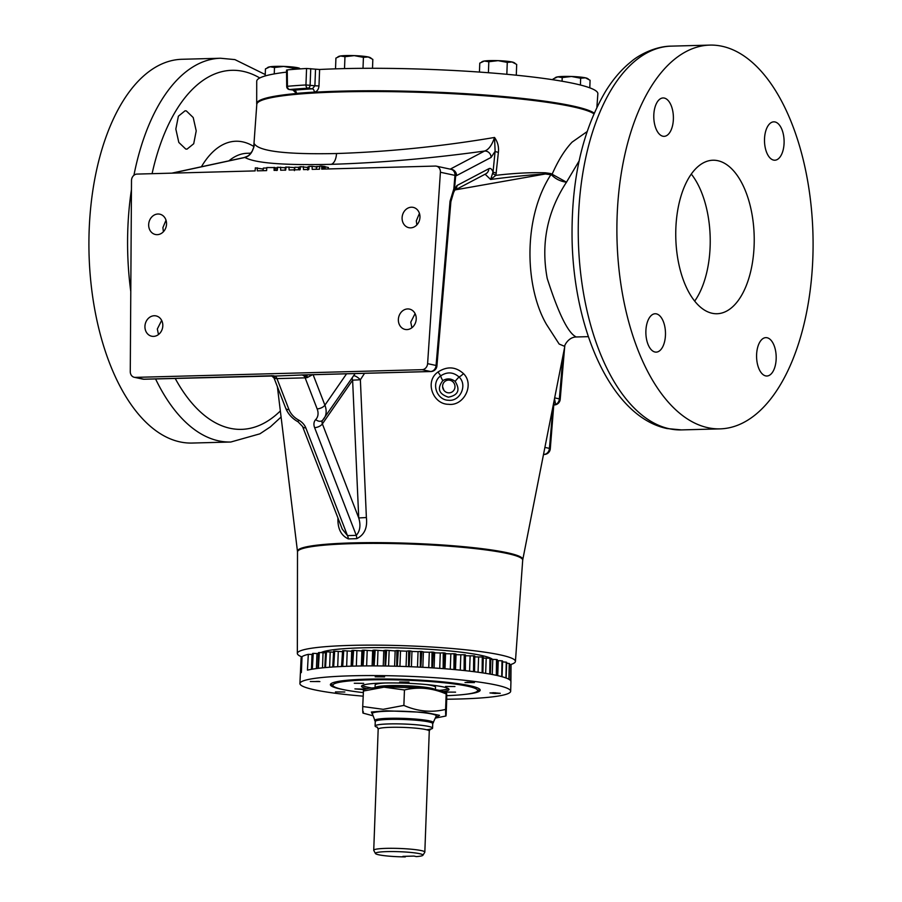 <?xml version="1.0" encoding="UTF-8"?>
<svg xmlns="http://www.w3.org/2000/svg" width="902" height="902" viewBox="0 0 902 902"><rect width="100%" height="100%" fill="white"/><g stroke="black" fill="none" stroke-linecap="round" stroke-linejoin="round"><path stroke-width="1.35" d="M430.04 729.278A28.763 3.056 -177.9 0 0 432.577 728.128L432.746 723.618A28.763 3.056 -177.9 0 0 428.721 721.893A28.763 3.056 -177.9 0 0 389.337 719.401A28.763 3.056 -177.9 0 0 375.255 721.51L375.085 726.02A28.763 3.056 -177.9 0 0 377.543 727.362M363.28 691.067L383.981 687.177L404.446 689.962C418.494 686.625 432.408 687.967 446.174 693.965L446.422 692.51C439.928 690.425 441.687 690.21 422.136 688.034L385.661 686.85L368.997 688.226L363.517 689.613L362.717 706.525L383.17 709.322L403.882 705.42C417.592 711.441 431.494 712.783 445.599 709.423C445.622 715.816 445.802 717.53 446.163 714.531L445.926 716.008L435.362 718.093M445.599 709.423L446.174 693.965C446.524 691 446.715 692.713 446.727 699.084L446.163 714.531M454.98 386.879A6.393 6.167 -110.8 0 1 451.056 392.471A6.393 6.167 -110.8 0 1 442.589 386.09A6.393 6.167 -110.8 0 1 446.501 380.509A6.393 6.167 -110.8 0 1 454.98 386.879M148.672 224.587A10.396 8.862 -77.8 0 0 155.415 234.497A10.396 8.862 -77.8 0 0 166.532 224.102A10.396 8.862 -77.8 0 0 159.801 214.18A10.396 8.862 -77.8 0 0 148.672 224.587M166.013 220.189L162.89 227.642L163.409 231.746M144.94 326.31A10.396 8.862 -77.8 0 0 151.683 336.22A10.396 8.862 -77.8 0 0 162.811 325.825A10.396 8.862 -77.8 0 0 156.069 315.914A10.396 8.862 -77.8 0 0 144.94 326.31M161.661 320.413L157.331 328.982L158.481 334.552M402.1 217.777A10.396 8.862 -77.8 0 0 408.843 227.687A10.396 8.862 -77.8 0 0 419.96 217.292A10.396 8.862 -77.8 0 0 413.217 207.381A10.396 8.862 -77.8 0 0 402.1 217.777M419.43 213.379L416.318 220.843L416.837 224.936M398.368 319.5A10.396 8.862 -77.8 0 0 405.111 329.422A10.396 8.862 -77.8 0 0 416.228 319.026A10.396 8.862 -77.8 0 0 409.497 309.104A10.396 8.862 -77.8 0 0 398.368 319.5M415.089 313.603L410.76 322.172L411.898 327.753M774.998 121.95A19.19 9.798 88.5 0 0 773.781 121.838A19.19 9.798 88.5 0 0 764.49 140.103A19.19 9.798 88.5 0 0 773.6 160.094A19.19 9.798 88.5 0 0 774.807 160.218A19.19 9.798 88.5 0 0 784.109 141.952A19.19 9.798 88.5 0 0 774.998 121.95M767.083 337.743A19.19 9.798 88.5 0 0 765.866 337.63A19.19 9.798 88.5 0 0 756.575 355.895A19.19 9.798 88.5 0 0 765.685 375.897A19.19 9.798 88.5 0 0 766.903 376.01A19.19 9.798 88.5 0 0 776.194 357.744A19.19 9.798 88.5 0 0 767.083 337.743M656.374 313.862A19.19 9.798 88.5 0 0 655.156 313.749A19.19 9.798 88.5 0 0 645.866 332.015A19.19 9.798 88.5 0 0 654.976 352.017A19.19 9.798 88.5 0 0 656.194 352.13A19.19 9.798 88.5 0 0 665.484 333.864A19.19 9.798 88.5 0 0 656.374 313.862M664.289 98.07A19.19 9.798 88.5 0 0 663.071 97.957A19.19 9.798 88.5 0 0 653.781 116.223A19.19 9.798 88.5 0 0 662.891 136.225A19.19 9.798 88.5 0 0 664.109 136.337A19.19 9.798 88.5 0 0 673.399 118.072A19.19 9.798 88.5 0 0 664.289 98.07M712.185 313.276A76.783 39.203 -91.5 0 1 675.745 233.28A76.783 39.203 -91.5 0 1 712.93 160.229A76.783 39.203 -91.5 0 1 717.789 160.691A76.783 39.203 -91.5 0 1 754.23 240.687A76.783 39.203 -91.5 0 1 717.045 313.738A76.783 39.203 -91.5 0 1 712.185 313.276M185.733 149.033L178.81 142.426L175.834 129.054L178.393 116.178L185.068 110.799L186.319 110.912L193.208 117.531L196.219 130.891L193.704 143.756L187.007 149.146L185.733 149.033M362.243 685.464A43.77 4.657 -177.9 0 0 367.712 687.234A43.77 4.657 -177.9 0 0 371.15 687.888M375.052 687.448L375.142 685.013A30.217 3.213 2.1 0 1 385.109 682.994M425.733 684.483A30.217 3.213 2.1 0 1 431.303 685.419A30.217 3.213 2.1 0 1 435.531 687.223L435.44 689.658M500.26 693.288L489.978 692.905M446.727 699.219A105.444 11.207 -177.9 0 0 510.667 691.259L510.938 681.585A105.365 11.196 2.1 0 0 510.6 680.649L511.073 664.932A105.218 11.185 -177.9 0 0 510.96 664.774L510.555 680.593A105.365 11.196 2.1 0 0 508.999 679.353L509.529 663.635A105.218 11.185 -177.9 0 0 509.258 663.466L508.897 679.296A105.365 11.196 2.1 0 0 506.112 678.022L506.687 662.305A105.218 11.185 -177.9 0 0 506.259 662.147L505.943 677.966A105.365 11.196 2.1 0 0 501.952 676.703L502.572 660.986A105.218 11.185 -177.9 0 0 501.997 660.828L501.726 676.635A105.365 11.196 2.1 0 0 496.574 675.384L497.261 659.666A105.218 11.185 -177.9 0 0 496.664 659.542A105.218 11.185 -177.9 0 0 496.54 659.52L496.303 675.327A105.365 11.196 2.1 0 0 496.201 675.305A105.365 11.196 2.1 0 0 490.057 674.098L490.789 658.392A105.218 11.185 -177.9 0 0 489.944 658.234L489.741 674.042A105.365 11.196 2.1 0 0 482.491 672.869L483.269 657.152A105.218 11.185 -177.9 0 0 482.288 657.006L482.119 672.813A105.365 11.196 2.1 0 0 473.945 671.686L474.768 655.968A105.218 11.185 -177.9 0 0 473.685 655.833L473.527 671.64A105.365 11.196 2.1 0 0 464.541 670.581L465.409 654.863A105.218 11.185 -177.9 0 0 464.226 654.739L464.09 670.536A105.365 11.196 2.1 0 0 454.405 669.577L455.307 653.86A105.218 11.185 -177.9 0 0 454.044 653.736L453.92 669.532A105.365 11.196 2.1 0 0 443.649 668.664L444.585 652.947A105.218 11.185 -177.9 0 0 443.254 652.845L443.141 668.63A105.365 11.196 2.1 0 0 432.408 667.875L433.377 652.146A105.218 11.185 -177.9 0 0 432.002 652.056L431.889 667.841A105.365 11.196 2.1 0 0 420.839 667.198L421.843 651.469A105.218 11.185 -177.9 0 0 420.433 651.402L420.309 667.176A105.365 11.196 2.1 0 0 409.08 666.668L410.094 650.928A105.218 11.185 -177.9 0 0 408.674 650.872L408.538 666.646A105.365 11.196 2.1 0 0 397.275 666.262L398.312 650.522A105.218 11.185 -177.9 0 0 396.891 650.489L396.745 666.251A105.365 11.196 2.1 0 0 385.582 666.014L386.62 650.263A105.218 11.185 -177.9 0 0 385.222 650.241L385.053 666.003A105.365 11.196 2.1 0 0 374.127 665.901L375.176 650.15A105.218 11.185 -177.9 0 0 373.811 650.15L373.62 665.901A105.365 11.196 2.1 0 0 363.078 665.947L364.115 650.195A105.218 11.185 -177.9 0 0 362.818 650.207L362.593 665.958A105.365 11.196 2.1 0 0 352.569 666.138L353.595 650.376A105.218 11.185 -177.9 0 0 352.366 650.41L352.096 666.15A105.365 11.196 2.1 0 0 342.715 666.477L343.73 650.703A105.218 11.185 -177.9 0 0 342.591 650.759L342.286 666.488A105.365 11.196 2.1 0 0 333.661 666.95L334.653 651.176A105.218 11.185 -177.9 0 0 333.616 651.244L333.266 666.973A105.365 11.196 2.1 0 0 325.509 667.57L326.479 651.785A105.218 11.185 -177.9 0 0 325.566 651.864L325.16 667.593A105.365 11.196 2.1 0 0 318.372 668.303L319.308 652.518A105.218 11.185 -177.9 0 0 318.519 652.62L318.068 668.348A105.365 11.196 2.1 0 0 312.317 669.171L313.231 653.375A105.218 11.185 -177.9 0 0 312.577 653.488L312.069 669.205A105.365 11.196 2.1 0 0 307.447 670.13L308.315 654.345A105.218 11.185 -177.9 0 0 302.035 656.679L301.381 672.396A105.365 11.196 2.1 0 0 300.411 673.557L301.144 657.75A105.218 11.185 -177.9 0 0 301.099 657.896L300.389 673.614A105.365 11.196 2.1 0 0 300.355 673.873L299.915 683.524A105.444 11.207 -177.9 0 0 314.651 689.838A105.444 11.207 -177.9 0 0 363.1 696.152M510.667 691.259A105.444 11.207 -177.9 0 0 495.92 684.968A105.444 11.207 -177.9 0 0 377.667 675.575A105.444 11.207 -177.9 0 0 299.915 683.524M511.039 665.969L510.893 681.867M361.916 650.951L353.595 650.376M509.495 664.571L510.96 664.774M506.653 663.229L509.258 663.466M465.376 670.682L465.409 654.863M455.487 669.679L456.062 654.097L455.307 653.86M445.013 668.777L445.577 653.228L444.585 652.947M434.46 652.563L433.377 652.146M423.309 651.887L421.843 651.469M411.38 666.758L411.966 651.3L410.094 650.928M400.511 650.928L399.936 666.341L400.511 650.928L398.312 650.522M395.155 650.928L386.62 650.263M383.79 650.804L375.176 650.15M372.661 650.804L364.115 650.195M351.69 651.233L343.73 650.703M342.117 651.65L334.653 651.176M333.3 652.18L326.479 651.785M325.374 652.834L319.308 652.518M318.417 653.589L313.231 653.375M312.52 654.446L308.315 654.345M344.846 691.992L335.454 691.924L344.846 691.992M474.418 682.577L465.026 682.51L474.418 682.577M384.59 676.883L375.198 676.804L384.59 676.883M319.883 681.585L310.322 681.517L319.883 681.585M345.489 690.03A74.956 7.96 2.1 0 1 340.866 689.128A74.956 7.96 2.1 0 1 330.842 683.817A74.956 7.96 2.1 0 1 389.517 679.037A74.956 7.96 2.1 0 1 469.716 685.678A74.956 7.96 2.1 0 1 479.796 689.286A74.956 7.96 2.1 0 1 464.733 694.405M332.455 685.17A74.009 7.87 2.1 0 1 331.462 683.378M493.236 692.691L491.94 693.187L495.164 693.491L498.795 693.198L493.236 692.691M490.034 692.984L500.193 693.356M443.592 691.496A43.77 4.657 -177.9 0 0 449.004 689.466A43.77 4.657 -177.9 0 0 442.893 686.85A43.77 4.657 -177.9 0 0 393.791 682.949A43.77 4.657 -177.9 0 0 361.533 686.253A43.77 4.657 -177.9 0 0 366.787 688.677M454.935 686.523L445.543 686.456L454.935 686.523M409.001 682.115L399.609 682.047L409.001 682.115M363.686 683.333L354.283 683.265L363.686 683.333M364.927 689.162L354.903 688.891L363.607 689.579M455.555 692.15L446.152 692.082L455.555 692.15M446.704 695.679A72.431 7.701 -177.9 0 0 477.203 691.315A72.431 7.701 -177.9 0 0 467.529 686.185A72.431 7.701 -177.9 0 0 382.549 679.725A72.431 7.701 -177.9 0 0 333.278 686.039A72.431 7.701 -177.9 0 0 343.019 689.534A72.431 7.701 -177.9 0 0 363.224 692.601M477.203 691.315L478.658 689.996A73.84 7.847 -177.9 0 0 478.962 688.632M331.722 683.242A73.84 7.847 -177.9 0 0 331.925 684.607L333.278 686.039M435.192 689.613A30.217 3.213 -177.9 0 0 431.201 688.226A30.217 3.213 -177.9 0 0 399.18 685.565A30.217 3.213 -177.9 0 0 375.3 687.425M432.588 723.923L436.23 716.03A31.987 3.405 -177.9 0 0 431.787 713.978A31.987 3.405 -177.9 0 0 395.268 711.126A31.987 3.405 -177.9 0 0 372.334 713.685L375.39 721.826M405.314 856.9L402.89 856.381L413.95 856.077L416.386 856.607A23.79 2.526 -177.9 0 0 422.903 855.254A23.79 2.526 -177.9 0 0 419.622 853.687A23.79 2.526 -177.9 0 0 392.223 851.556A23.79 2.526 -177.9 0 0 375.435 853.517A23.79 2.526 -177.9 0 0 378.716 854.78A23.79 2.526 -177.9 0 0 405.314 856.9L405.539 856.302M375.435 853.517L373.778 850.417A25.572 2.717 2.1 0 1 373.732 850.248A25.572 2.717 2.1 0 1 392.573 848.308A25.572 2.717 2.1 0 1 421.257 850.586A25.572 2.717 2.1 0 1 424.831 852.119A25.572 2.717 2.1 0 1 424.774 852.289L422.903 855.254M432.577 728.128A28.763 3.056 -177.9 0 0 428.563 726.414A28.763 3.056 -177.9 0 0 396.282 723.844A28.763 3.056 -177.9 0 0 375.085 726.02M492.582 659.385A86.908 9.234 -177.9 0 0 481.093 655.382A86.908 9.234 -177.9 0 0 391.592 647.749A86.908 9.234 -177.9 0 0 321.146 652.529M452.218 169.711A6.145 5.897 113.8 0 1 455.702 175.665L454.473 189.217L457.021 185.496L488.816 168.73C490.417 167.851 491.827 168.945 493.033 172L495.119 151.299L491.083 157.422A6.145 5.863 -117.8 0 0 484.566 151.04C430.987 158.425 379.889 162.856 331.271 164.322A12.797 6.528 88.5 0 0 336.525 153.532C286.78 154.58 259.404 151.367 254.42 143.914C253.112 151.66 249.944 156.181 244.927 157.467A6.145 4.262 -102.2 0 0 244.228 157.534L244.228 157.534C250.113 155.167 248.377 155.764 252.109 151.322L254.093 146.383M364.555 373.315L360.372 379.753L366.381 517.534L358.737 517.951L352.614 380.17L322.375 423.906L358.737 517.951C360.901 525.212 360.09 531.019 356.279 535.371L347.484 535.608L305.812 427.864A6.145 3.022 -21.1 0 1 302.565 426.499L342.253 529.124L347.484 535.608A6.145 3.36 -95.9 0 1 348.352 538.9C341.091 535.585 337.619 528.719 337.934 518.3L337.923 517.928M366.381 517.534C367.588 527.884 364.363 534.92 356.707 538.674L348.352 538.9M302.023 656.972A109.108 11.602 2.1 0 1 297.344 653.431A109.108 11.602 2.1 0 1 377.555 645.156A109.108 11.602 2.1 0 1 500.17 654.875A109.108 11.602 2.1 0 1 515.425 661.437A109.108 11.602 2.1 0 1 510.34 664.661M721.983 46.25A191.957 98.002 -91.5 0 1 813.085 246.235A191.957 98.002 -91.5 0 1 720.146 428.867A191.957 98.002 -91.5 0 1 707.991 427.717A191.957 98.002 -91.5 0 1 616.889 227.732A191.957 98.002 -91.5 0 1 709.829 45.1A191.957 98.002 -91.5 0 1 721.983 46.25M133.924 175.292A191.957 98.002 -91.5 0 1 220.516 58.247L181.854 59.284A191.957 98.002 88.5 0 0 88.915 241.905A191.957 98.002 88.5 0 0 180.017 441.901A191.957 98.002 88.5 0 0 192.171 443.051L230.822 442.014A191.957 98.002 -91.5 0 1 218.679 440.864A191.957 98.002 -91.5 0 1 155.561 378.93M579.118 160.928L566.49 182.181C547.198 211.632 540.772 243.732 547.221 278.447C558.045 312.16 567.313 331.44 575.014 336.277L576.119 336.976C567.595 337.19 563.558 347.417 564.81 346.413L559.161 344.045L546.533 324.495C525.291 288.302 522.168 219.152 550.829 174.774A172.169 18.299 -177.9 0 0 545.417 173.973L455.42 189.848M594.204 113.133A169.903 18.051 2.1 0 0 572.499 105.929A169.903 18.051 2.1 0 0 381.58 90.798A169.903 18.051 2.1 0 0 256.687 103.696A169.903 18.051 2.1 0 0 256.799 104.373A169.756 18.04 2.1 0 1 382.2 91.576A169.756 18.04 2.1 0 1 572.342 106.695A169.756 18.04 2.1 0 1 593.899 113.799M336.525 153.532C388.243 151.84 440.909 146.485 494.533 137.465C497.712 141.918 498.998 146.868 498.389 152.325L495.886 175.338C514.411 173.173 530.94 172.327 545.507 172.801A172.237 18.311 2.1 0 1 550.919 173.601L552.125 174.244C558.067 160.601 564.731 149.89 572.116 142.11L587.078 131.624M287.456 70.345L287.242 69.894A182.903 19.438 2.1 0 1 306.567 68.484L319.601 69.488A170.681 18.141 2.1 0 1 573.999 83.525A170.681 18.141 2.1 0 1 597.857 93.797L596.887 107.282M319.601 69.488L318.981 85.949L314.888 85.78L312.374 88.847L307.875 88.216A3.067 2.03 -93.3 0 1 305.947 84.957L306.567 68.484M292.958 90.031L296.42 93.413A3.067 2.345 84.8 0 0 294.176 90.166A172.97 18.378 2.1 0 1 312.374 88.847A3.067 2.03 86.7 0 1 314.302 92.117C317.03 91.609 318.586 89.546 318.981 85.949M256.687 103.696L256.72 81.281A170.681 18.141 2.1 0 1 286.554 72.115M257.217 103.223A169.429 18.006 2.1 0 1 383.936 90.865A169.429 18.006 2.1 0 1 572.093 105.94A169.429 18.006 2.1 0 1 594.091 113.381M310.739 68.653L310.119 85.115A3.067 2.131 98 0 1 307.875 88.216A179.261 19.055 -177.9 0 0 289.666 89.535L293.657 90.099M287.242 69.894L287.434 86.299L286.712 86.524A3.067 3.067 0 0 0 289.362 89.523A3.067 2.131 98 0 1 289.271 89.512M315.531 69.319L314.888 85.78L305.947 84.957A182.328 19.382 2.1 0 0 287.434 86.299A3.067 2.345 -95.1 0 0 289.666 89.535A3.067 2.131 98 0 1 289.362 89.523L294.029 90.177M274.253 73.908L274.49 67.503L283.769 66.41L292.947 68.146L299.678 68.372A15.999 1.703 -177.9 0 0 297.705 67.751A15.999 1.703 -177.9 0 0 283.769 66.41A15.999 1.703 -177.9 0 0 270.014 66.782L274.49 67.503M265.188 75.948L265.447 68.89L270.014 66.782A15.999 1.703 -177.9 0 0 268.255 67.222L267.387 67.673M292.891 69.409L292.947 68.146M363.01 68.326L363.416 57.356L368.174 56.95L372.83 59.385L372.503 68.293M344.519 68.597L344.959 56.713L354.238 55.62L363.416 57.356M335.521 68.845L335.916 58.1L340.482 55.98L344.959 56.713M516.294 75.216L516.688 64.425L512.032 61.99A15.999 1.703 -177.9 0 0 498.096 60.648L507.274 62.396L512.032 61.99A15.999 1.703 -177.9 0 1 514.005 62.621L515.019 63.241M506.834 74.291L507.274 62.396M488.816 61.742L498.096 60.648A15.999 1.703 2.1 0 0 484.351 61.02L488.816 61.742L488.41 72.735M479.447 72.081L479.774 63.129L484.351 61.02A15.999 1.703 -177.9 0 0 482.581 61.471L481.713 61.911M589.795 87.844L590.077 80.255L585.421 77.82L580.663 78.226L580.414 85.025M562.07 81.236L562.205 77.572L571.485 76.478L580.663 78.226M553.129 79.782L553.163 78.959L557.729 76.85L562.205 77.572M371.15 58.202L370.147 57.581A15.999 1.703 -177.9 0 0 368.174 56.95A15.999 1.703 -177.9 0 0 354.238 55.62A15.999 1.703 -177.9 0 0 340.482 55.98A15.999 1.703 2.1 0 0 338.724 56.431L337.855 56.882M588.397 79.072L587.394 78.451A15.999 1.703 -177.9 0 0 585.421 77.82A15.999 1.703 2.1 0 0 571.485 76.478A15.999 1.703 -177.9 0 0 557.729 76.85A15.999 1.703 -177.9 0 0 555.97 77.301L555.102 77.741M440.401 172.248L427.604 363.641L436.072 365.468L450.042 201.202A6.145 0.722 4.9 0 1 450.887 201.653L453.65 192.329A6.145 4.138 -146.1 0 0 453.819 188.98L454.969 175.383L440.401 172.248A6.145 5.243 -77.8 0 0 436.421 166.171A6.145 5.243 -77.8 0 0 435.35 166.069L321.721 169.125L321.743 166.069L319.782 166.126L319.579 169.181L312.205 169.373L312.103 166.329L309.138 166.408L308.473 166.611L308.258 169.666M263.237 169.08L255.334 167.851L255.131 170.906L137.014 174.086A6.145 5.243 -77.8 0 0 131.5 180.535L130.271 371.635A6.145 5.243 -77.8 0 0 134.263 377.284A6.145 5.243 -77.8 0 0 135.334 377.374L143.79 379.201L273.103 375.728L275.133 378.378L274.039 378.039L285.731 408.268A6.145 3.022 -21.1 0 0 288.99 409.632A16.383 11.557 -145.3 0 0 298.607 420.05A12.29 8.659 -145.3 0 1 305.812 427.864M275.223 170.365L275.189 167.58L266.823 167.546L266.62 170.602L257.273 170.85L257.295 167.806M286.035 167.817L277.624 167.253L277.297 170.309L274.084 170.399L274.107 167.355M294.413 170.636L294.435 167.592L286.024 167.028L285.697 170.083L280.68 170.219L280.578 167.174M308.405 167.546L300.479 166.644L300.14 169.7L289.091 169.993L288.99 166.949M309.138 166.408L308.811 169.463L303.5 169.61L303.399 166.566M438.011 371.996C447.189 366.065 455.679 366.607 463.493 373.62C474.824 384.59 463.831 406.362 448.542 404.299C432.983 404.389 424.29 381.411 438.011 371.996L440.728 375.841C447.212 371.613 453.323 371.996 459.073 377.002C467.822 385.143 460.054 401.751 448.486 400.251C436.805 400.262 430.547 382.809 440.728 375.841A6.145 1.59 -123.4 0 0 442.826 380.61C436.884 388.458 438.733 393.982 448.384 397.173C458.227 395.223 460.471 389.957 455.138 381.388C451.124 378.366 447.02 378.107 442.826 380.61M312.52 374.713L307.368 377.51L304.267 375.074L301.257 374.973L430.57 371.5L422.113 369.673L135.334 377.374M545.507 172.801A6.145 4.296 98.1 0 1 545.417 173.973C529.384 174.92 511.118 176.758 490.62 179.475L485.096 174.199M551.697 175.067A6.145 3.45 137.3 0 0 552.125 174.244L566.49 182.181C560.762 181.494 555.835 179.126 551.697 175.067L550.829 174.774A6.145 4.499 98.7 0 0 550.919 173.601M564.641 347.259L560.21 399.338A6.145 0.722 -175.1 0 0 559.364 398.887L563.073 355.196M554.493 398.729L555.677 404.502A6.145 4.341 57.9 0 0 554.02 404.975L553.907 404.942M543.523 454.428L543.951 454.416A6.145 3.134 -91.5 0 0 544.334 454.45A6.145 6.145 0 0 0 550.288 448.835L554.11 400.713M550.288 448.835A6.145 0.722 -175.1 0 0 549.442 448.384L553.027 406.193M560.21 399.338A6.145 6.145 0 0 1 554.256 404.953L554.053 404.953A6.145 3.315 -91.7 0 1 554.087 404.953A6.145 3.134 88.5 0 0 554.256 404.953A6.145 3.134 88.5 0 0 554.685 404.885M271.175 375.773L273.362 375.908A6.145 5.243 -77.8 0 0 273.656 375.987A6.145 5.243 -77.8 0 0 274.727 376.078L304.628 374.882M353.561 375.818A6.145 1.905 -139.2 0 1 360.372 379.753L352.614 380.17A6.145 4.33 34.7 0 1 352.389 377.521M422.113 369.673A6.145 5.243 -77.8 0 0 427.604 363.641M436.072 365.468A6.145 0.722 4.9 0 1 436.918 365.919A6.145 6.145 0 0 1 430.964 371.534A6.145 3.134 -91.5 0 1 430.57 371.5A6.145 5.243 102.2 0 0 436.072 365.468M450.042 201.202L453.819 188.98A6.145 0.722 4.9 0 1 454.473 189.217A6.145 4.69 21.6 0 1 454.258 191.168L454.258 191.168A6.145 4.69 21.6 0 1 453.92 191.822M457.021 185.496A6.145 5.863 62.2 0 1 454.755 190.119M488.816 168.73A6.145 5.863 62.2 0 1 485.761 173.86L454.676 190.243M492.875 173.376A6.145 1.601 -161.5 0 0 495.886 175.338L490.62 179.475L493.033 172A6.145 1.06 -174.3 0 0 496.359 173.026M273.103 375.728L274.727 376.078A6.145 3.134 -91.5 0 1 276.982 378.603A6.145 3.022 -21.1 0 1 275.133 378.378A6.145 5.006 96.6 0 0 272.28 375.796M346.571 373.8L324.9 405.156A6.145 3.022 158.9 0 1 317.143 408.877A16.383 11.557 -145.3 0 1 315.7 419.599A12.29 8.659 -145.3 0 0 314.618 427.638L356.279 535.371A6.145 2.898 -87.4 0 1 356.707 538.674M317.143 408.877L305.147 377.848A6.145 3.022 158.9 0 0 307.368 377.51A6.145 0.71 83.7 0 0 306.646 374.826M288.99 409.632L276.982 378.603L305.147 377.848A6.145 3.134 88.5 0 0 302.892 375.322A6.145 5.243 102.2 0 0 304.267 375.074A6.145 1.59 82.5 0 1 304.414 374.939M450.222 169.148L484.566 151.04C488.602 149.766 491.928 145.245 494.533 137.465L495.119 151.299A6.145 1.071 -174.3 0 0 498.389 152.325M254.42 143.914L254.308 144.985M491.083 157.422L456.57 175.608A6.145 5.863 -117.8 0 0 450.583 169.226M452.252 169.723L452.184 169.7A6.145 5.897 113.8 0 1 455.623 175.631A6.145 0.722 4.9 0 0 454.969 175.383A6.145 5.243 -77.8 0 0 451 169.305A6.145 5.243 -77.8 0 0 450.989 169.305L436.421 166.171M266.789 167.986L263.328 168.088L263.102 170.692M276.903 168.11L275.189 167.952M277.624 167.253L276.959 167.456L276.734 170.512M286.024 167.028L285.359 167.231L285.145 170.286M299.633 167.355L294.853 167.242L294.627 169.847M298.562 169.745L298.63 167.141M307.695 170.004L307.717 166.949M317.549 166.971L312.103 166.329M328.407 168.945L328.384 167.501L325.137 166.802M325.16 169.024L325.126 166.566L321.743 166.069M323.987 169.057L324.055 166.329M323.006 169.091L323.074 166.363M316.252 169.272L316.489 166.532L319.759 166.442M404.446 689.962L403.882 705.42M363.28 711.633C362.92 714.632 362.728 712.93 362.717 706.525M470.292 682.16A91.136 9.685 2.1 0 1 472.253 682.453L472.253 682.284M466.898 682.16L472.253 682.453M376.957 676.466L383.474 676.703M479.21 688.801A74.009 7.87 2.1 0 1 478.094 690.504M439.297 690.391A43.77 4.657 -177.9 0 0 448.35 688.621M316.004 681.461L318.857 681.416M491.962 692.781L498.332 693.413M495.187 692.713L495.164 693.491M324.821 667.627L325.566 651.864M332.759 667.006L333.616 651.244M341.565 666.522L342.591 650.759M351.149 666.172L351.712 650.59L352.366 650.41M301.99 657.659L301.144 657.75M372.109 665.901L372.673 650.365L373.811 650.15M383.936 650.579L385.222 650.241M395.211 650.782L396.891 650.489M406.622 651.188L400.511 650.94M406.633 651.109L406.058 666.544L406.633 651.109L408.674 650.872M417.491 667.029L418.054 651.616L411.966 651.447M418.054 651.616L420.433 651.402M428.754 667.649L429.318 652.236L423.388 652.078M429.318 652.236L432.002 652.056M439.725 668.371L440.289 652.98L434.64 652.845M440.289 652.98L443.254 652.845M450.278 669.205L450.842 653.826L445.565 653.713M450.842 653.826L454.044 653.736M460.268 670.141L460.832 654.784L456.04 654.694M460.832 654.784L464.226 654.739M469.57 671.156L470.122 655.833L465.928 655.765M470.122 655.833L473.685 655.833M474.553 671.764L474.768 655.968M478.06 672.227L478.624 656.949L475.106 656.915M478.624 656.949L482.288 657.006M482.908 672.926L483.269 657.152M485.648 673.354L486.212 658.144L483.449 658.122M486.212 658.144L489.944 658.234M492.233 674.504L492.785 659.373L490.868 659.362M492.785 659.373L496.54 659.52M496.72 675.418L497.261 659.666M497.724 675.643L498.276 660.636L497.261 660.636M498.276 660.636L501.997 660.828M502.583 660.997L502.008 676.714M502.064 676.737L502.549 661.921M502.606 661.921L506.259 662.147M361.364 665.969L361.939 650.398L362.818 650.207M694.698 301.088A76.783 39.203 88.5 0 0 691.282 174.052M442.589 386.721L443.976 390.386M463.493 373.62A6.145 1.703 137.8 0 1 459.073 377.002A6.145 0.823 129.6 0 0 455.138 381.388M433.4 722.739A29.416 3.123 -177.9 0 0 429.318 720.856A29.416 3.123 -177.9 0 0 389.044 718.308A29.416 3.123 -177.9 0 0 374.657 720.585M372.921 715.421L371.376 712.028L386.022 710.776L425.045 712.366L439.556 715.342L435.519 717.71M346.65 666.319L347.214 650.985M337.709 666.713L338.273 651.413M329.625 667.232L330.188 651.988M322.499 667.852L323.051 652.676M316.422 668.551L316.974 653.488M311.461 669.318L312.013 654.401M379.483 687.11A27.06 2.875 2.1 0 1 402.202 685.96A27.06 2.875 2.1 0 1 428.495 688.305A27.06 2.875 2.1 0 1 431.043 689.004M424.831 852.119L429.273 731.06A25.572 2.717 -177.9 0 0 425.699 729.538A25.572 2.717 -177.9 0 0 397.015 727.26A25.572 2.717 -177.9 0 0 378.175 729.188L377.171 727.035M377.498 727.316A28.638 3.044 2.1 0 1 390.904 723.889A28.638 3.044 2.1 0 1 428.45 726.414A28.638 3.044 2.1 0 1 426.601 729.741M515.425 661.437L522.698 560.21A112.671 11.974 -177.9 0 0 506.958 553.433A112.671 11.974 -177.9 0 0 380.34 543.399A112.671 11.974 -177.9 0 0 297.502 551.956L297.468 551.37A112.75 11.985 2.1 0 1 379.629 542.643A112.75 11.985 2.1 0 1 507.048 552.689A112.75 11.985 2.1 0 1 522.777 559.635L564.81 346.413M331.271 164.322C283.871 165.427 255.097 163.149 244.927 157.467L172.237 173.139M669.34 428.754A191.957 98.002 88.5 0 0 681.484 429.904L667.108 428.551C612.638 417.299 574.36 332.782 572.116 241.24C570.977 181.144 582.117 131.185 605.558 91.373C613.112 79.117 621.737 69.138 631.423 61.449C637.545 55.992 654.311 46.261 671.178 46.137A191.957 98.002 88.5 0 0 578.238 228.77A191.957 98.002 88.5 0 0 669.34 428.754M175.191 378.412A179.599 91.7 88.5 0 0 230.123 428.292A179.599 91.7 88.5 0 0 280.353 410.94M259.799 77.967A179.599 91.7 88.5 0 0 243.202 71.371A179.599 91.7 88.5 0 0 152.088 173.68M250.801 153.182L247.204 153.284A96.232 49.125 88.5 0 0 228.928 160.838M201.417 166.757A108.578 55.439 -91.5 0 1 242.751 141.885A108.578 55.439 -91.5 0 1 253.778 146.474M314.302 92.117A169.903 18.063 -177.9 0 0 296.42 93.413M554.662 397.872L559.364 398.887A6.145 5.243 -77.8 0 1 555.677 404.502L554.087 404.953M544.898 447.403L549.442 448.384A6.145 5.243 102.2 0 1 543.951 454.416L543.534 454.326M130.79 291.628A191.957 98.002 -91.5 0 1 131.444 189.589M456.57 175.608L455.702 175.665M313.118 374.702L324.9 405.156A22.527 15.886 34.7 0 1 324.066 418.483A22.527 15.886 34.7 0 1 322.916 419.892A6.145 4.33 43.9 0 1 322.6 420.276L355.016 373.721M134.263 377.284L142.719 379.099A6.145 5.243 -77.8 0 0 143.79 379.201A6.145 3.134 88.5 0 0 144.173 379.235A6.145 3.134 88.5 0 0 144.557 379.178M302.565 426.499L298.145 421.865A6.145 0.654 -61.5 0 1 298.607 420.05M314.618 427.638A6.145 3.022 -21.1 0 0 322.375 423.906A6.145 4.33 34.7 0 1 322.6 420.276A6.145 4.33 43.9 0 1 315.7 419.599M451.383 169.407A6.145 5.897 113.8 0 1 452.184 169.7A6.145 6.145 0 0 0 450.977 169.305M366.629 665.913L367.204 650.534M377.431 665.924L377.994 650.522M388.582 666.059L389.145 650.658M356.335 666.048L356.899 650.68M230.822 442.014L259.9 433.828L270.386 426.86L281.086 417.028M265.233 74.539L234.892 59.6L220.516 58.247M720.146 428.867L681.484 429.904M588.375 336.649L576.119 336.976M286.532 70.074L286.712 86.524M256.799 104.328L253.676 147.804M297.468 551.37L277.388 386.699M709.829 45.1L671.178 46.137M297.344 653.431L297.502 551.956M544.334 454.45L543.511 454.473M302.959 374.973L430.964 371.534M142.719 379.099A6.145 6.145 0 0 0 144.173 379.235L273.656 375.987M298.145 421.865C292.259 418.584 288.121 414.052 285.731 408.268M450.887 201.653L436.918 365.919M453.65 192.329A6.145 6.145 0 0 0 454.258 191.168L454.867 189.939L453.965 190.626M274.039 378.039L271.434 375.627M171.786 173.15L244.228 157.534M522.777 559.635L522.698 560.21M299.453 169.914L299.667 166.87M430.423 728.985L429.273 731.06M373.732 850.248L378.175 729.188M363.021 713.11L373.056 715.805M311.979 669.228L312.554 653.522M317.876 668.371L318.451 652.687M383.226 665.98L383.801 650.466M394.591 666.195L395.166 650.725M411.402 666.758L411.966 651.3M422.824 667.311L423.399 651.819M434.076 667.976L434.651 652.462M490.327 674.155L490.902 658.483M506.112 678.033L506.315 672.712"/></g></svg>
